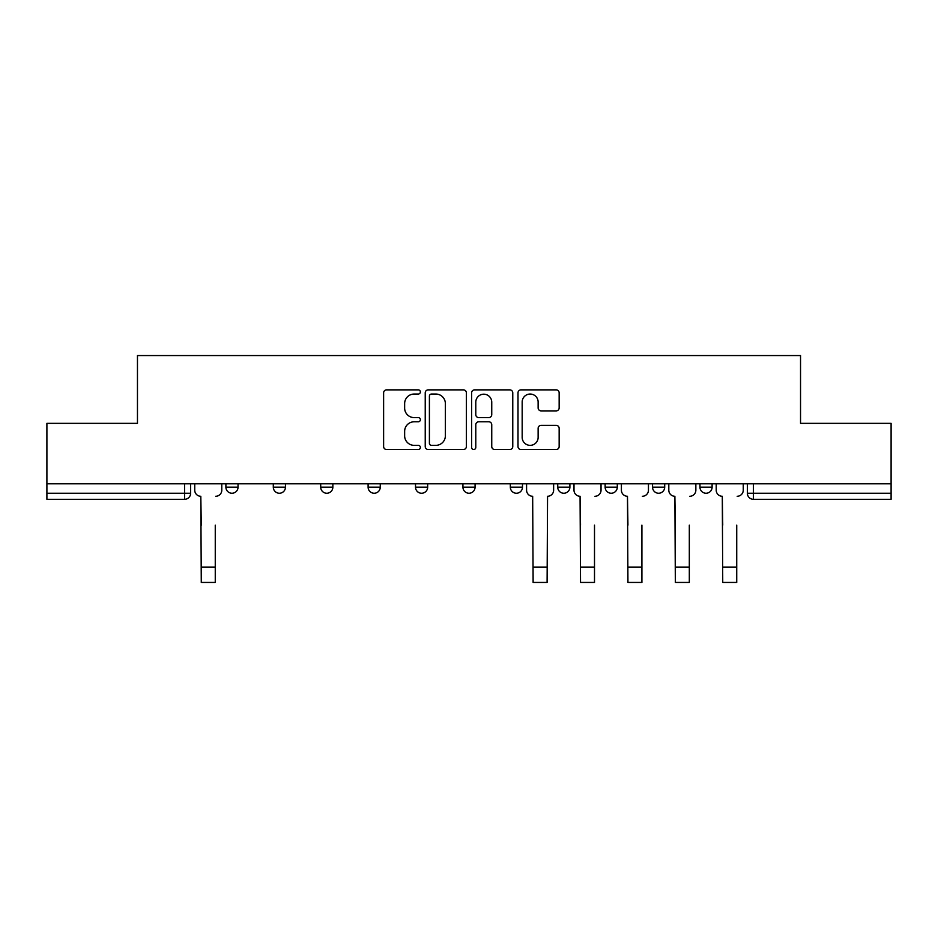 <?xml version="1.0" encoding="UTF-8"?>
<svg xmlns="http://www.w3.org/2000/svg" width="938" height="938" viewBox="0 0 938 938"><rect width="100%" height="100%" fill="white"/><g stroke="black" fill="none" stroke-linecap="round" stroke-linejoin="round"><path stroke-width="1.41" d="M420.376 391.955A2.087 2.087 0 0 0 418.289 389.868L386.597 389.868A2.978 2.978 0 0 0 383.619 392.846L383.619 446.535A2.978 2.978 0 0 0 386.597 449.525L418.289 449.525A2.087 2.087 0 0 0 420.376 447.438A2.087 2.087 0 0 0 418.289 445.351L414.186 445.351A9.544 9.544 0 0 1 404.641 435.807L404.641 431.328A9.544 9.544 0 0 1 414.186 421.783L418.289 421.783A2.087 2.087 0 0 0 420.376 419.696A2.087 2.087 0 0 0 418.289 417.609L414.186 417.609A9.544 9.544 0 0 1 404.641 408.065L404.641 403.586A9.544 9.544 0 0 1 414.186 394.042L418.289 394.042A2.087 2.087 0 0 0 420.376 391.955M605.139 483.809L605.139 487.162L617.298 487.162A6.074 6.074 0 0 1 611.224 493.236A6.074 6.074 0 0 1 605.139 487.162L605.139 483.809M510.331 483.809L510.331 487.162L522.489 487.162A6.074 6.074 0 0 1 516.404 493.236A6.074 6.074 0 0 1 510.331 487.162L510.331 483.809M462.926 483.809L462.926 487.162L475.074 487.162A6.074 6.074 0 0 1 469 493.236A6.074 6.074 0 0 1 462.926 487.162L462.926 483.809M368.106 487.162L368.106 483.809L368.106 487.162A6.074 6.074 0 0 0 374.192 493.236A6.074 6.074 0 0 1 368.106 487.162L380.265 487.162A6.074 6.074 0 0 1 374.192 493.236M273.298 487.162L273.298 483.809L273.298 487.162A6.074 6.074 0 0 0 279.372 493.236A6.074 6.074 0 0 1 273.298 487.162L285.457 487.162A6.074 6.074 0 0 1 279.372 493.236A6.074 6.074 0 0 0 285.457 487.162L285.457 483.809L285.457 487.162M556.175 410.891A2.978 2.978 0 0 0 559.154 407.913L559.154 392.846A2.978 2.978 0 0 0 556.175 389.868L520.977 389.868A2.978 2.978 0 0 0 517.999 392.846L517.999 446.535A2.978 2.978 0 0 0 520.977 449.525L556.175 449.525A2.978 2.978 0 0 0 559.154 446.535L559.154 428.349A2.978 2.978 0 0 0 556.175 425.36L541.109 425.36A2.978 2.978 0 0 0 538.131 428.349L538.131 437.366A7.985 7.985 0 0 1 530.146 445.351A7.985 7.985 0 0 1 522.173 437.366L522.173 402.015A7.985 7.985 0 0 1 530.146 394.042A7.985 7.985 0 0 1 538.131 402.015L538.131 407.913A2.978 2.978 0 0 0 541.109 410.891L556.175 410.891M46.9 483.809L46.9 423.343L137.464 423.343L137.464 355.572L800.536 355.572L800.536 423.343L891.1 423.343L891.1 483.809L46.9 483.809L46.9 493.236L190.637 493.236L190.637 483.809L190.637 493.236A6.074 6.074 0 0 1 184.563 499.309L46.9 499.309L46.9 493.236M466.385 392.846A2.978 2.978 0 0 0 463.407 389.868L428.209 389.868A2.978 2.978 0 0 0 425.231 392.846L425.231 446.535A2.978 2.978 0 0 0 428.209 449.525L463.407 449.525A2.978 2.978 0 0 0 466.385 446.535L466.385 392.846M474.593 389.868L509.791 389.868A2.978 2.978 0 0 1 512.769 392.846L512.769 446.535A2.978 2.978 0 0 1 509.791 449.525L494.725 449.525A2.978 2.978 0 0 1 491.747 446.535L491.747 424.762A2.978 2.978 0 0 0 488.757 421.783L478.767 421.783A2.978 2.978 0 0 0 475.789 424.762L475.789 447.438A2.087 2.087 0 0 1 473.702 449.525A2.087 2.087 0 0 1 471.615 447.438L471.615 392.846A2.978 2.978 0 0 1 474.593 389.868M747.363 483.809L747.363 493.236L891.1 493.236L891.1 499.309L753.437 499.309A6.074 6.074 0 0 1 747.363 493.236L747.363 483.809M891.1 483.809L891.1 493.236M712.106 483.809L712.106 487.162A6.074 6.074 0 0 1 706.033 493.236A6.074 6.074 0 0 1 699.959 487.162L712.106 487.162M699.959 483.809L699.959 487.162M664.702 483.809L664.702 487.162A6.074 6.074 0 0 1 658.628 493.236A6.074 6.074 0 0 1 652.543 487.162L664.702 487.162L664.702 483.809M652.543 483.809L652.543 487.162M617.298 483.809L617.298 487.162M569.894 483.809L569.894 487.162A6.074 6.074 0 0 1 563.808 493.236A6.074 6.074 0 0 1 557.735 487.162L569.894 487.162L569.894 483.809M557.735 483.809L557.735 487.162M522.489 487.162L522.489 483.809L522.489 487.162A6.074 6.074 0 0 1 516.404 493.236M475.074 487.162L475.074 483.809L475.074 487.162A6.074 6.074 0 0 1 469 493.236M427.669 483.809L427.669 487.162A6.074 6.074 0 0 1 421.596 493.236A6.074 6.074 0 0 1 415.511 487.162A6.074 6.074 0 0 0 421.596 493.236A6.074 6.074 0 0 0 427.669 487.162L427.669 483.809M415.511 483.809L415.511 487.162L427.669 487.162M380.265 483.809L380.265 487.162M332.861 483.809L332.861 487.162A6.074 6.074 0 0 1 326.776 493.236A6.074 6.074 0 0 1 320.702 487.162L332.861 487.162M320.702 483.809L320.702 487.162M238.041 483.809L238.041 487.162A6.074 6.074 0 0 1 231.967 493.236A6.074 6.074 0 0 1 225.894 487.162A6.074 6.074 0 0 0 231.967 493.236A6.074 6.074 0 0 0 238.041 487.162L238.041 483.809M225.894 483.809L225.894 487.162L238.041 487.162M431.492 394.042A2.087 2.087 0 0 0 429.405 396.129L429.405 443.264A2.087 2.087 0 0 0 431.492 445.351L435.818 445.351A9.544 9.544 0 0 0 445.362 435.807L445.362 403.586A9.544 9.544 0 0 0 435.818 394.042L431.492 394.042M491.747 402.168A7.985 7.985 0 0 0 483.762 394.195A7.985 7.985 0 0 0 475.789 402.168L475.789 414.619A2.978 2.978 0 0 0 478.767 417.609L488.757 417.609A2.978 2.978 0 0 0 491.747 414.619L491.747 402.168M194.741 490.199L194.741 483.809L194.741 490.199A6.074 6.074 0 0 0 200.814 496.272L201.271 525.139M200.814 496.272L201.271 582.428L215.259 582.428L215.259 525.139M221.79 490.199L221.79 483.809L221.79 490.199A6.074 6.074 0 0 1 215.705 496.272M215.259 582.428L201.271 582.428M573.997 490.199L573.997 483.809L573.997 490.199A6.074 6.074 0 0 0 580.071 496.272L580.528 525.139M580.071 496.272L580.528 582.428L594.504 582.428L594.504 525.139M601.035 490.199L601.035 483.809L601.035 490.199A6.074 6.074 0 0 1 594.962 496.272M621.402 490.199L621.402 483.809L621.402 490.199A6.074 6.074 0 0 0 627.475 496.272L627.932 525.139M627.475 496.272L627.932 582.428L641.909 582.428L641.909 525.139M648.451 490.199L648.451 483.809L648.451 490.199A6.074 6.074 0 0 1 642.366 496.272M668.806 490.199L668.806 483.809L668.806 490.199A6.074 6.074 0 0 0 674.879 496.272L675.337 525.139M674.879 496.272L675.337 582.428L689.313 582.428L689.313 525.139M695.855 490.199L695.855 483.809L695.855 490.199A6.074 6.074 0 0 1 689.77 496.272M716.21 490.199L716.21 483.809L716.21 490.199A6.074 6.074 0 0 0 722.295 496.272L722.741 525.139M722.295 496.272L722.741 582.428L736.729 582.428L736.729 525.139M743.259 490.199L743.259 483.809L743.259 490.199A6.074 6.074 0 0 1 737.186 496.272M533.124 582.428L547.1 582.428L533.124 582.428L532.667 496.272A6.074 6.074 0 0 1 526.581 490.199L526.581 483.809M553.631 483.809L553.631 490.199A6.074 6.074 0 0 1 547.558 496.272L547.1 582.428M689.313 582.428L675.337 582.428M736.729 582.428L722.741 582.428M184.563 483.809L184.563 499.309M753.437 483.809L753.437 499.309M215.259 567.08L201.271 567.08M547.1 567.08L533.124 567.08M594.504 567.08L580.528 567.08M641.909 567.08L627.932 567.08M689.313 567.08L675.337 567.08M736.729 567.08L722.741 567.08"/></g></svg>
